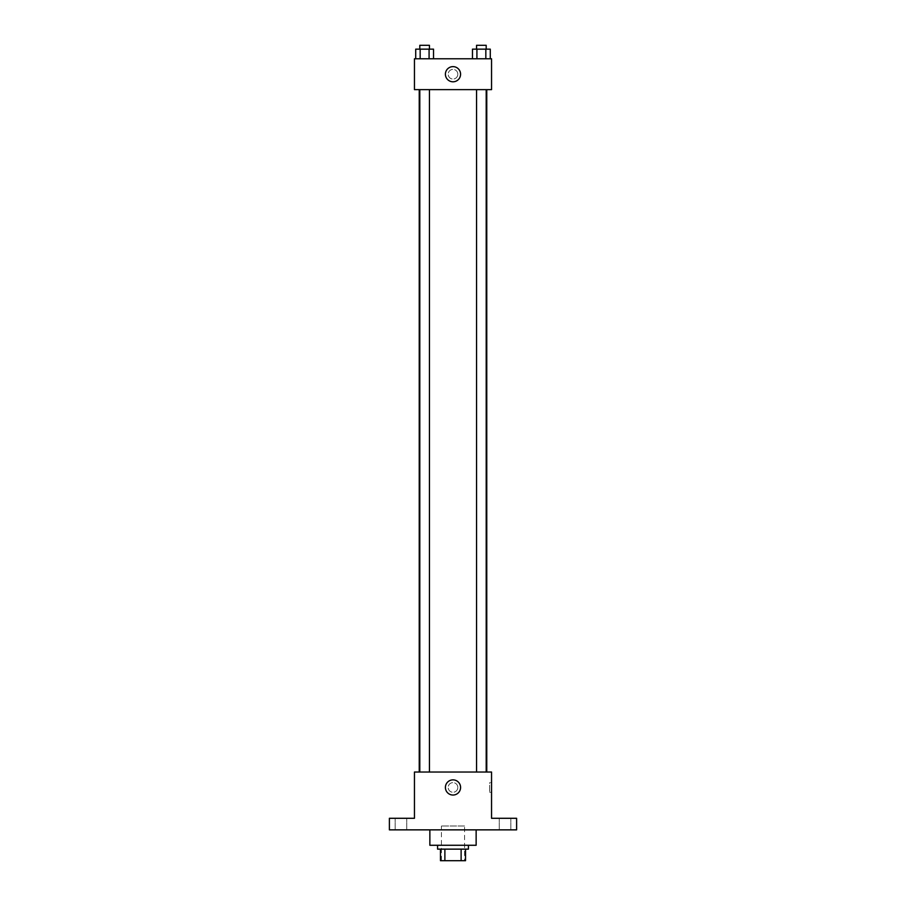 <?xml version="1.0" encoding="UTF-8"?>
<svg xmlns="http://www.w3.org/2000/svg" width="906" height="906" viewBox="0 0 906 906"><rect width="100%" height="100%" fill="white"/><g stroke="black" fill="none" stroke-linecap="round" stroke-linejoin="round"><path stroke-width="0.68" stroke-dasharray="4.53 3.4" d="M464.563 826L441.437 826L464.563 826L464.563 860.7L441.437 860.7L464.563 860.7M444.88 860.7L440.475 860.7L440.475 849.137L444.88 849.137L444.88 860.7L465.525 860.7M461.12 849.137L444.88 849.137L461.12 849.137L461.12 860.7M444.88 849.137L440.475 849.137M437.575 849.137L468.425 849.137M453 845.275L437.575 845.275L453 845.275M476.137 845.275L429.863 845.275M476.137 829.862L429.863 829.862L476.137 829.862M400.95 829.862L406.737 829.862L400.95 829.862M505.05 829.862L499.263 829.862L505.05 829.862M389.387 829.862L516.613 829.862L516.613 818.288L491.55 818.288L491.55 772.025L414.45 772.025L414.45 818.288L389.387 818.288L389.387 829.862M457.824 787.45A4.824 4.824 0 0 0 450.588 783.271A4.824 4.824 0 0 0 450.588 791.618A4.824 4.824 0 0 0 457.824 787.45A4.824 4.824 0 0 0 450.588 783.271A4.824 4.824 0 0 0 450.588 791.618A4.824 4.824 0 0 0 457.824 787.45M505.05 818.288L499.263 818.288L505.05 818.288M400.95 818.288L406.737 818.288L400.95 818.288M486.771 772.025L419.229 772.025L486.771 772.025M429.444 772.025L419.806 772.025L429.444 772.025L419.806 772.025L429.444 772.025L429.444 89.637L419.806 89.637L429.444 89.637M486.194 772.025L476.556 772.025L486.194 772.025L476.556 772.025L486.194 772.025L486.194 89.637L476.556 89.637L486.194 89.637M414.45 792.263L414.45 782.625L414.45 792.263M491.55 782.625L491.55 792.263L491.55 782.625L489.614 782.625L489.614 792.263L489.614 782.625M460.576 787.45A7.576 7.576 0 0 1 449.206 794.018A7.576 7.576 0 0 1 449.206 780.881A7.576 7.576 0 0 1 460.576 787.45M486.771 89.637L419.229 89.637L486.771 89.637M414.45 89.637L491.55 89.637L491.55 58.788L414.45 58.788L414.45 89.637M457.824 74.213A4.824 4.824 0 0 0 450.588 70.045A4.824 4.824 0 0 0 450.588 78.392A4.824 4.824 0 0 0 457.824 74.213A4.824 4.824 0 0 0 450.588 70.045A4.824 4.824 0 0 0 450.588 78.392A4.824 4.824 0 0 0 457.824 74.213M415.718 58.788L415.718 49.151L420.169 49.151L420.169 58.788L415.718 58.788L433.532 58.788L415.718 58.788L433.532 58.788L415.718 58.788L433.532 58.788L415.718 58.788L420.169 58.788L420.169 49.151L433.532 49.151L429.082 49.151L429.082 58.788L429.082 49.151L415.718 49.151L433.532 49.151L433.532 58.788M472.468 58.788L472.468 49.151L476.918 49.151L476.918 58.788L472.468 58.788L490.282 58.788L472.468 58.788L490.282 58.788L472.468 58.788L490.282 58.788L472.468 58.788L476.918 58.788L476.918 49.151L490.282 49.151L485.831 49.151L485.831 58.788L485.831 49.151L472.468 49.151L490.282 49.151L490.282 58.788M414.45 79.037L414.45 69.4L414.45 79.037M491.55 69.4L491.55 79.037L491.55 69.4M460.576 74.213A7.576 7.576 0 0 1 449.206 80.781A7.576 7.576 0 0 1 449.206 67.644A7.576 7.576 0 0 1 460.576 74.213M486.194 49.151L476.556 49.151L486.194 49.151L476.556 49.151L486.194 49.151L486.194 45.3L476.556 45.3L486.194 45.3L476.556 45.3L476.556 49.151M429.444 49.151L419.806 49.151L429.444 49.151L419.806 49.151L429.444 49.151L429.444 45.3L419.806 45.3L429.444 45.3L419.806 45.3L419.806 49.151M485.831 49.151L485.831 58.788M476.918 49.151L476.918 58.788M429.082 49.151L429.082 58.788M420.169 49.151L420.169 58.788M441.437 860.7L441.437 826M406.737 829.862L406.737 818.288L406.737 829.862M395.175 829.862L395.175 818.288L395.175 829.862M510.825 829.862L510.825 818.288L510.825 829.862M499.263 829.862L499.263 818.288L499.263 829.862M489.614 792.263L491.55 792.263M419.806 89.637L419.806 772.025M476.556 89.637L476.556 772.025"/><path stroke-width="1.36" d="M461.12 849.137L461.12 860.7L440.475 860.7L440.475 849.137M461.12 860.7L465.525 860.7L465.525 849.137L465.525 860.7M468.425 845.275L468.425 849.137L437.575 849.137L437.575 845.275M444.88 849.137L444.88 860.7M429.863 829.862L429.863 845.275L476.137 845.275L476.137 829.862M516.613 829.862L389.387 829.862L389.387 818.288L414.45 818.288L414.45 772.025L491.55 772.025L491.55 818.288L516.613 818.288L516.613 829.862M460.576 787.45A7.576 7.576 0 0 1 449.206 794.018A7.576 7.576 0 0 1 449.206 780.881A7.576 7.576 0 0 1 460.576 787.45M486.771 89.637L486.771 772.025M476.556 772.025L476.556 89.637M429.444 89.637L429.444 772.025M491.55 89.637L414.45 89.637L414.45 58.788L491.55 58.788L491.55 89.637M460.576 74.213A7.576 7.576 0 0 1 449.206 80.781A7.576 7.576 0 0 1 449.206 67.644A7.576 7.576 0 0 1 460.576 74.213M490.282 58.788L490.282 49.151L472.468 49.151L472.468 58.788M485.831 49.151L485.831 58.788M476.918 49.151L476.918 58.788M476.556 49.151L476.556 45.3L486.194 45.3L486.194 49.151M433.532 58.788L433.532 49.151L415.718 49.151L415.718 58.788M429.082 49.151L429.082 58.788M420.169 49.151L420.169 58.788M419.806 49.151L419.806 45.3L429.444 45.3L429.444 49.151M419.229 89.637L419.229 772.025M486.194 772.025L486.194 89.637M419.806 89.637L419.806 772.025"/></g></svg>
